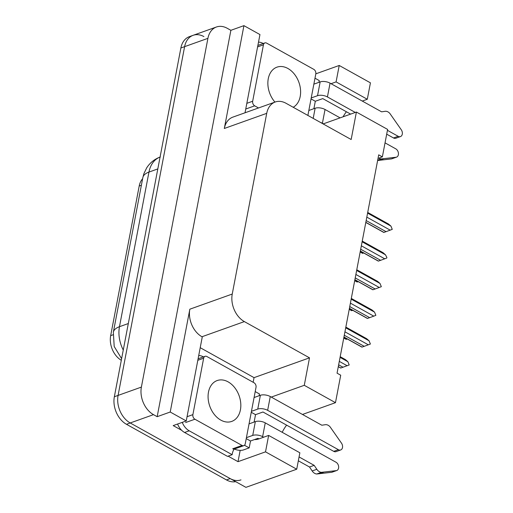 <?xml version="1.0" encoding="UTF-8"?>
<svg xmlns="http://www.w3.org/2000/svg" width="513" height="513" viewBox="0 0 513 513"><rect width="100%" height="100%" fill="white"/><g stroke="black" fill="none" stroke-linecap="round" stroke-linejoin="round"><path stroke-width="0.77" d="M254.551 439.545A22.758 12.254 -60.9 0 0 258.956 438.884L268.652 435.422L265.516 451.85L238.019 461.668L228.112 456.153M362.261 101.061L367.295 99.266L370.431 82.837L339.221 65.472L315.822 73.827M343.082 116.804A22.758 12.254 119.1 0 1 346.397 111.751M378.017 158.427L382.365 156.875L387.604 129.411L356.4 112.052L351.161 139.51L286.017 103.273A21.334 15.319 70.4 0 0 275.257 101.991A21.334 15.319 70.4 0 0 266.722 113.341L232.248 294.052A21.334 15.319 70.4 0 0 244.368 321.6L309.512 357.843L254.044 377.645L253.159 382.275M265.516 451.85L296.726 469.215L245.919 487.35L130.199 422.962A21.334 15.319 -109.6 0 1 118.08 395.414L184.609 46.657A21.334 15.319 -109.6 0 1 193.144 35.307A21.334 15.319 -109.6 0 1 203.905 36.59M240.174 450.356L238.019 461.668M200.217 347.692L254.044 377.645M181.73 430.349L173.195 425.598L186.245 420.942L202.269 336.919L201.955 336.746A21.334 15.319 70.4 0 1 189.836 309.192L170.22 412.022L186.245 420.942M245.028 112.783L259.95 34.563L243.925 25.65L224.309 128.481A21.334 15.319 70.4 0 1 232.844 117.131L275.257 101.991M230.876 30.312L157.17 416.684L153.502 414.645A21.334 15.319 -109.6 0 1 141.383 387.097L207.912 38.34A21.334 15.319 -109.6 0 1 216.448 26.99A21.334 15.319 -109.6 0 1 227.208 28.273L230.876 30.312L243.925 25.65M170.22 412.022L157.17 416.684M302.478 414.453L335.476 402.673L340.715 375.208L337.054 373.169L378.703 154.836L382.365 156.875M282.201 432.299A22.758 12.254 119.1 0 1 286.613 425.142M296.726 469.215L299.861 452.787L268.652 435.422M309.512 357.843L304.273 385.308L271.274 397.088M339.221 65.472L336.086 81.9L331.052 83.702M323.139 123.922L356.4 112.052M335.476 402.673L304.273 385.308M121.305 360.28A19.199 13.787 -109.6 0 1 110.667 335.637L139.203 186.027A19.199 13.787 -109.6 0 1 142.627 178.716M367.295 99.266L336.086 81.9M240.975 479.892A21.334 15.319 -109.6 0 1 230.215 478.61L130.199 422.962A21.334 15.319 -109.6 0 1 118.08 395.414L184.609 46.657A21.334 15.319 -109.6 0 1 193.144 35.307L216.448 26.99M235.685 481.656A21.334 15.319 -109.6 0 1 226.483 479.944L126.474 424.296A21.334 15.319 -109.6 0 1 114.348 396.748L180.877 47.991A21.334 15.319 -109.6 0 1 189.412 36.641L193.144 35.307M340.068 357.369L347.885 361.716L345.429 359.594L340.196 356.682M338.291 366.686L340.728 368.045L349.193 364.955L347.885 361.716M343.011 367.244L338.644 364.814M347.121 365.731L339.298 361.383M338.311 366.583L340.869 368.007M345.711 327.794L369.078 340.799L366.622 338.67L345.839 327.108M369.078 340.799L370.386 344.031L368.308 344.807L344.941 331.808M343.928 337.112L361.915 347.121L364.204 346.32L344.287 335.239M364.204 346.32L368.308 344.807M343.947 337.009L362.063 347.083M351.174 299.13L374.548 312.128L372.085 309.999L351.309 298.438M374.548 312.128L375.856 315.36L373.778 316.143L350.411 303.138M349.398 308.448L367.385 318.451L369.674 317.656L349.757 306.569M369.674 317.656L373.778 316.143M349.417 308.339L367.532 318.419M356.644 270.46L380.011 283.458L377.555 281.336L356.779 269.774M380.011 283.458L381.326 286.696L379.248 287.472L355.881 274.474M354.868 279.777L372.855 289.787L375.144 288.986L355.227 277.905M375.144 288.986L379.248 287.472M354.887 279.675L373.002 289.749M362.114 241.79L385.481 254.794L383.025 252.665L362.242 241.104M385.481 254.794L386.892 257.513L386.789 258.026L384.718 258.808L361.351 245.804M360.338 251.107L378.325 261.117L380.614 260.315L360.697 249.235M380.614 260.315L384.718 258.808M360.357 251.004L378.466 261.085M367.584 213.126L390.951 226.124L388.495 224.001L367.712 212.44M390.951 226.124L392.259 229.356L390.188 230.138L366.814 217.134M365.807 222.443L383.795 232.453L386.077 231.652L366.16 220.571M386.077 231.652L390.188 230.138M365.827 222.334L383.936 232.415M313.853 84.151L320.163 81.894L317.528 95.694A7.111 3.136 10.8 0 1 327.429 96.938L355.291 112.443M387.43 130.328L398.178 136.304L393.516 137.971L386.699 134.175M317.528 95.694L311.224 97.945M350.629 114.11L322.767 98.605L315.309 101.266L311.038 98.894M315.309 101.266L313.898 108.673M314.988 78.2L319.259 80.573L318.919 82.337M258.501 42.149A14.223 10.215 -109.6 0 1 263.124 43.438L263.233 43.502M308.832 110.481L315.136 108.23L313.199 118.394M320.413 122.408A7.111 3.136 10.8 0 1 322.401 123.274L323.402 123.832M377.677 160.197L381.178 158.947L396.03 157.247A4.54 3.264 -109.6 0 0 396.549 157.125A4.54 3.264 -109.6 0 0 398.428 153.252A4.54 3.264 -109.6 0 0 395.786 148.847L385.039 142.864M340.106 117.868L325.037 109.481A7.111 3.136 -169.2 0 0 315.136 108.23M381.178 158.947A7.111 5.104 -109.6 0 1 378.844 158.132M377.619 160.511L391.368 158.908A4.54 3.264 70.4 0 0 391.887 158.786L396.549 157.125M379.004 160.383L383.66 158.722M393.516 137.971A4.54 3.264 70.4 0 0 395.805 138.241L400.467 136.58A4.54 3.264 -109.6 0 0 401.275 129.763L389.861 113.45A7.111 5.104 -109.6 0 0 385.109 111.308L381.614 111.828L330.058 83.144A7.111 3.136 -169.2 0 0 320.163 81.894M400.467 136.58A4.54 3.264 -109.6 0 1 398.178 136.304M254.07 397.537L260.38 395.286L257.75 409.079A7.111 3.136 10.8 0 1 267.645 410.329L338.394 449.696L333.732 451.357L262.983 411.997L255.525 414.658L251.261 412.279M257.75 409.079L251.441 411.33M255.525 414.658L254.115 422.064M255.205 391.586L259.475 393.965L259.136 395.728M258.956 438.884L257.962 438.326L250.504 440.994L249.19 447.887L244.477 445.265M250.504 440.994L246.234 438.615M198.717 355.541A14.223 10.215 -109.6 0 1 203.34 356.83L203.449 356.888M177.581 424.033A14.223 10.215 70.4 0 0 184.565 432.478L227.503 456.371L232.165 454.704A14.223 10.215 -109.6 0 1 234.191 449.067M184.565 432.478L189.226 430.817L232.165 454.704M189.226 430.817A14.223 10.215 -109.6 0 1 182.243 422.366M249.19 447.887L243.502 449.92A7.111 3.136 10.8 0 1 234.338 449.035M249.049 423.873L255.359 421.622L252.723 435.415L246.413 437.666M299.066 456.942L314.174 465.349L309.512 467.01L298.329 460.789M252.723 435.415A7.111 3.136 10.8 0 1 262.624 436.666L263.618 437.217M262.624 436.666L265.253 422.872L336.002 462.232A4.54 3.264 -109.6 0 1 338.644 466.644A4.54 3.264 -109.6 0 1 336.765 470.517L332.103 472.178A4.54 3.264 70.4 0 1 331.59 472.3L316.739 473.999A7.111 5.104 -109.6 0 1 312.161 470.947L309.512 467.01M314.174 465.349L316.822 469.286L312.161 470.947M316.739 473.999L321.401 472.338L336.252 470.633A4.54 3.264 -109.6 0 0 336.765 470.517M321.401 472.338A7.111 5.104 -109.6 0 1 316.822 469.286M265.253 422.872A7.111 3.136 -169.2 0 0 255.359 421.622M319.221 473.775L323.883 472.114M333.732 451.357A4.54 3.264 70.4 0 0 336.021 451.632L340.683 449.965A4.54 3.264 -109.6 0 0 341.491 443.155L330.077 426.842A7.111 5.104 -109.6 0 0 325.325 424.7L321.831 425.219L270.274 396.536A7.111 3.136 -169.2 0 0 260.38 395.286M340.683 449.965A4.54 3.264 -109.6 0 1 338.394 449.696M274.955 102.093A21.687 15.576 -109.6 0 1 276.943 67.165A21.687 15.576 -109.6 0 1 287.883 68.466A21.687 15.576 -109.6 0 1 300.361 88.294A21.687 15.576 -109.6 0 1 293.199 107.268M258.52 107.967L254.692 105.832A3.553 2.552 -109.6 0 1 252.672 101.241L263.438 44.811A3.553 2.552 -109.6 0 1 264.862 42.919A3.553 2.552 -109.6 0 1 266.651 43.13L313.783 69.351A3.553 2.552 -109.6 0 1 315.803 73.943L307.883 115.438M228.105 381.858A21.687 15.576 -109.6 0 1 240.719 402.923A21.687 15.576 -109.6 0 1 231.748 421.41A21.687 15.576 -109.6 0 1 220.808 420.109A21.687 15.576 -109.6 0 1 208.188 399.043A21.687 15.576 -109.6 0 1 217.159 380.556A21.687 15.576 -109.6 0 1 228.105 381.858M194.908 419.224A3.553 2.552 -109.6 0 1 192.888 414.632L203.655 358.202A3.553 2.552 -109.6 0 1 205.078 356.311A3.553 2.552 -109.6 0 1 206.874 356.522L253.999 382.743A3.553 2.552 -109.6 0 1 256.019 387.334L245.252 443.764A3.553 2.552 -109.6 0 1 243.829 445.656A3.553 2.552 -109.6 0 1 242.04 445.444L194.908 419.224L185.591 422.552M243.829 445.656L234.512 448.984A3.553 2.552 -109.6 0 1 232.716 448.772L242.04 445.444M343.755 338.022L346.198 339.375L347.307 338.997M343.781 337.913L346.339 339.343M349.225 309.352L351.661 310.711L352.777 310.327M349.244 309.249L351.809 310.673M354.695 280.682L357.131 282.041L358.247 281.656M354.714 280.579L357.279 282.003M360.164 252.018L362.601 253.371L363.717 252.992M360.184 251.909L362.749 253.339M207.912 38.34L180.877 47.991M141.383 387.097L114.348 396.748M153.502 414.645L126.474 424.296M232.248 294.052L189.836 309.192M266.722 113.341L224.309 128.481M244.368 321.6L201.955 336.746M110.667 335.637L112.969 334.816M139.203 186.027L141.376 185.251M121.613 358.67L114.2 346.506L113.341 332.238A24.887 10.972 10.8 0 1 119.465 326.704A28.446 20.43 70.4 0 0 123.261 350.046M160.075 157.042A28.446 20.43 70.4 0 0 148.956 172.079A24.887 10.972 -169.2 0 0 142.838 177.613L143.909 173.612L146.705 167.834C150.02 162.711 154.567 159.081 160.338 156.946M157.812 168.918L148.956 172.079L119.465 326.704L128.314 323.543M226.483 479.944L230.215 478.61M322.401 123.274L325.037 109.481M327.429 96.938L330.058 83.144M391.368 158.908L396.03 157.247M267.645 410.329L270.274 396.536M331.59 472.3L336.252 470.633M254.692 105.832L245.74 109.032M252.672 101.241L246.83 103.331M263.438 44.811L257.597 46.895M192.888 414.632L187.046 416.716M203.655 358.202L197.813 360.286M113.341 332.238L142.838 177.613M264.862 42.919L257.879 45.413M205.078 356.311L198.095 358.799"/></g></svg>
